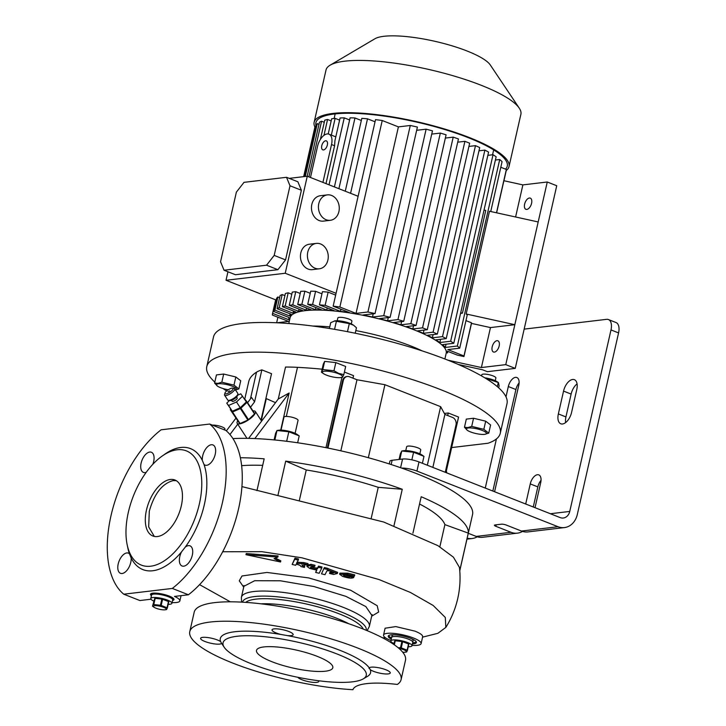 <?xml version="1.0" encoding="UTF-8"?>
<svg xmlns="http://www.w3.org/2000/svg" width="726" height="726" viewBox="0 0 726 726"><rect width="100%" height="100%" fill="white"/><g stroke="black" fill="none" stroke-linecap="round" stroke-linejoin="round"><path stroke-width="1.09" d="M393.764 643.472A10.836 2.532 12.8 0 1 390.851 640.922A10.836 2.532 12.8 0 1 392.893 639.96A10.836 2.532 12.8 0 1 404.981 641.648A10.836 2.532 12.8 0 1 411.978 645.723A10.836 2.532 12.8 0 1 409.936 646.684A10.836 2.532 12.8 0 1 408.248 646.766M394.536 634.778A10.836 2.532 -167.2 0 0 392.013 635.785L391.623 637.501A10.836 2.532 12.8 0 1 393.664 636.539A10.836 2.532 12.8 0 1 405.752 638.227A10.836 2.532 12.8 0 1 412.758 642.301A10.836 2.532 -167.2 0 0 408.457 639.152A10.836 2.532 -167.2 0 0 397.666 636.584A10.836 2.532 -167.2 0 0 391.623 637.501L390.851 640.922M398.964 648.409A6.625 1.543 12.8 0 1 405.344 650.505A6.625 1.543 12.8 0 1 405.217 652.202A6.625 1.543 12.8 0 1 405.063 652.229A6.625 1.543 12.8 0 1 402.703 652.202M405.217 652.202L406.587 652.002A8.122 1.897 12.8 0 1 406.587 652.002A8.122 1.897 12.8 0 1 406.397 652.03M407.114 650.169A8.122 1.897 12.8 0 1 407.422 650.396L408.829 644.216A8.122 1.897 12.8 0 0 408.52 643.98L407.114 650.169L401.26 647.855L402.667 641.675A8.122 1.897 12.8 0 0 401.914 641.494L400.507 647.674A8.122 1.897 12.8 0 1 401.26 647.855M393.574 644.298L394.808 640.831A8.122 1.897 12.8 0 1 395.253 640.777L394.336 644.824M394.808 640.831L393.955 644.561M406.614 651.993L407.422 650.396M400.507 647.674L398.238 647.792M401.914 641.494L395.253 640.777M408.52 643.98L402.667 641.675M411.978 645.723L413.148 640.586A10.836 2.532 -167.2 0 0 411.306 638.59M153.694 601.055A10.836 2.532 12.8 0 1 150.781 598.505A10.836 2.532 12.8 0 1 152.823 597.543A10.836 2.532 12.8 0 1 164.911 599.231A10.836 2.532 12.8 0 1 171.908 603.306A10.836 2.532 12.8 0 1 169.866 604.268A10.836 2.532 12.8 0 1 168.178 604.35M151.961 593.314A10.836 2.532 -167.2 0 0 151.943 593.369L151.553 595.084A10.836 2.532 12.8 0 1 153.594 594.122A10.836 2.532 12.8 0 1 165.682 595.81A10.836 2.532 12.8 0 1 172.688 599.885A10.836 2.532 -167.2 0 0 168.387 596.736A10.836 2.532 -167.2 0 0 157.596 594.167A10.836 2.532 -167.2 0 0 151.553 595.084L150.781 598.505M164.993 609.813A6.625 1.543 12.8 0 1 154.075 607.272A6.625 1.543 12.8 0 1 154.574 605.702A6.625 1.543 12.8 0 1 163.513 607.263A6.625 1.543 12.8 0 1 165.147 609.786A6.625 1.543 12.8 0 1 164.993 609.813M153.331 604.604A8.122 1.897 12.8 0 1 153.549 604.567A8.122 1.897 12.8 0 1 153.776 604.549L155.183 598.36A8.122 1.897 12.8 0 0 154.738 598.415L152.524 606.201L154.738 598.415M154.075 607.272L152.832 606.428A8.122 1.897 12.8 0 1 152.524 606.201M165.147 609.786L166.517 609.586A8.122 1.897 12.8 0 1 166.517 609.586A8.122 1.897 12.8 0 1 166.327 609.613M167.044 607.753A8.122 1.897 12.8 0 1 167.352 607.989L168.759 601.8A8.122 1.897 12.8 0 0 168.45 601.564L167.044 607.753L161.19 605.439L162.597 599.259A8.122 1.897 12.8 0 0 161.844 599.077L160.437 605.257A8.122 1.897 12.8 0 1 161.19 605.439M166.544 609.586L167.352 607.989M160.437 605.257L153.776 604.549M161.844 599.077L155.183 598.36M168.45 601.564L162.597 599.259M171.908 603.306L173.078 598.17A10.836 2.532 -167.2 0 0 173.087 598.115M237.883 394.136L237.493 395.616A4.819 1.461 146.9 0 1 236.204 397.394A4.819 1.461 146.9 0 1 229.843 400.607L228.327 400.371A6.017 1.824 -33.1 0 0 236.268 396.351A6.017 1.824 -33.1 0 0 237.883 394.136A6.017 1.824 -33.1 0 0 237.829 393.474L234.689 388.673A6.017 1.824 146.9 0 1 233.137 391.55A6.017 1.824 146.9 0 1 228.055 394.908A6.017 1.824 146.9 0 1 224.615 395.253A6.017 1.824 146.9 0 1 224.552 394.59L224.951 393.111A4.819 1.461 -33.1 0 0 227.138 393.601A4.819 1.461 -33.1 0 0 231.812 390.67A4.819 1.461 -33.1 0 0 232.592 388.12A4.819 1.461 -33.1 0 0 226.24 391.332A4.819 1.461 -33.1 0 0 224.951 393.111M232.592 388.12L234.117 388.356A6.017 1.824 146.9 0 1 234.689 388.673M229.725 390.915L228.018 391.659L229.725 390.915M236.558 397.031L237.184 398.002A3.013 0.917 146.9 0 1 236.413 399.436A3.013 0.917 146.9 0 1 233.872 401.115A3.013 0.917 146.9 0 1 232.148 401.287L231.521 400.325M244.19 403.992A7.224 2.187 146.9 0 1 242.92 405.398A7.224 2.187 146.9 0 1 241.186 406.859M237.593 395.216L240.778 393.819L246.359 401.923L240.252 407.749L232.32 411.234L226.739 403.139L229.452 400.552M239.081 408.257A7.224 2.187 146.9 0 1 234.961 410.072M242.602 396.151L236.495 401.986L240.252 407.749M236.495 401.986L228.563 405.471L232.32 411.234M228.563 405.471L226.739 403.139M224.615 395.253L227.746 400.053A6.017 1.824 -33.1 0 0 228.327 400.371M252.966 410.943A10.836 3.285 146.9 0 1 253.065 410.934A10.836 3.285 146.9 0 1 255.343 411.497A10.836 3.285 146.9 0 1 250.461 418.457A10.836 3.285 146.9 0 1 239.471 423.902A10.836 3.285 146.9 0 1 237.193 423.34A10.836 3.285 146.9 0 1 237.647 420.944M232.52 411.987A10.237 3.104 146.9 0 1 232.32 412.014A10.237 3.104 146.9 0 1 232.129 412.041L239.653 423.567A10.237 3.104 146.9 0 0 239.843 423.548A10.237 3.104 146.9 0 0 240.052 423.521L232.52 411.987L240.37 408.538L247.893 420.064A10.237 3.104 146.9 0 0 248.474 419.682L240.941 408.157A10.237 3.104 146.9 0 1 240.37 408.538M239.653 423.567L230.323 409.727A10.237 3.104 146.9 0 1 230.496 409.391L230.723 409.183M244.971 399.79A10.237 3.104 146.9 0 1 245.361 399.745L247.167 402.05A10.237 3.104 146.9 0 1 246.994 402.385L254.517 413.911A10.237 3.104 146.9 0 0 254.69 413.584L247.167 402.05M240.941 408.157L246.994 402.385M230.323 409.727L232.129 412.041M240.052 423.521L247.893 420.064M248.474 419.682L254.517 413.911M337.2 320.738L337.817 318.015A7.224 1.688 12.8 0 1 341.846 317.407A7.224 1.688 12.8 0 1 349.043 319.122A7.224 1.688 12.8 0 1 351.901 321.219L351.284 323.932M329.395 328.479L330.72 322.662L335.031 320.847A10.863 2.532 12.8 0 1 348.525 322.861A10.863 2.532 12.8 0 1 353.199 324.976A10.863 2.532 12.8 0 1 353.408 325.121M334.414 320.937L349.306 323.615L347.473 331.682M336.437 321.055L334.559 329.332M349.306 323.615L353.671 325.293L356.457 327.771L355.214 333.225M451.654 447.561L488.017 443.241A150.482 35.129 -167.2 0 0 500.268 433.277L507.011 403.602A150.482 35.129 -167.2 0 0 409.773 346.992A150.482 35.129 -167.2 0 0 241.894 323.587A150.482 35.129 -167.2 0 0 213.526 336.918L206.783 366.603A150.482 35.129 -167.2 0 0 214.814 382.103M447.851 351.384L447.497 352.945L446.318 352.691A80.06 18.685 -167.2 0 0 393.41 322.789A80.06 18.685 -167.2 0 0 305.192 310.664A80.06 18.685 -167.2 0 0 290.101 317.761L288.785 323.515M500.268 433.277A150.482 35.129 -167.2 0 0 403.03 376.676A150.482 35.129 -167.2 0 0 235.151 353.272A150.482 35.129 -167.2 0 0 206.783 366.603M321.446 372.229L323.297 364.08L324.649 361.394L335.839 362.592L345.676 366.476L343.825 374.625L338.733 373.427L333.978 370.741L322.789 369.552L321.446 372.229L323.533 373.663A10.291 2.405 12.8 0 1 325.847 371.14A10.291 2.405 12.8 0 1 338.37 373.699A10.291 2.405 12.8 0 1 340.739 377.574A10.291 2.405 12.8 0 1 326.455 375.115A10.291 2.405 12.8 0 1 323.533 373.663M214.597 383.056L216.448 374.906L223.681 374.044L235.823 376.975L240.733 380.769L238.881 388.918L233.972 385.134L221.829 382.203L218.045 383.373L214.597 383.056L217.41 386.06M464.468 427.26L466.319 419.111L473.552 418.249L485.694 421.18L490.604 424.973L488.752 433.123L483.843 429.338L471.7 426.407L467.916 427.578L464.468 427.26L467.281 430.264M223.036 388.537A150.482 35.129 -167.2 0 0 226.684 390.933M444.357 413.448L448.241 412.994L458.533 417.051A204.659 47.78 12.8 0 1 458.333 418.185L445.973 472.581M322.135 369.189A204.659 47.78 -167.2 0 0 297.478 367.338A103.537 24.167 -167.2 0 0 285.527 367.057L278.267 399.019L248.619 438.386M352.963 378.182L353.544 375.651L344.405 372.057M244.698 399.373L248.719 381.695A204.659 47.78 12.8 0 1 256.505 372.193A103.537 24.167 12.8 0 1 261.85 369.87L271.533 373.69L260.979 420.136M247.584 402.703L251.532 397.458L254.581 401.832L261.85 369.87M229.951 434.529L237.747 424.184M250.534 407.213L254.581 401.832M226.358 430.881L235.877 418.24M254.817 438.577L289.148 392.993L278.267 399.019M289.148 392.993L280.717 430.11M341.937 377.393L325.965 447.67M327.399 447.96A6.017 4.891 -96.8 0 1 327.553 446.871L328.252 446.789A6.017 4.891 83.2 0 0 328.079 448.096M445.247 472.29L455.992 425.019A6.017 4.891 83.2 0 0 452.552 417.441L444.893 414.428L440.637 406.669L384.925 384.707L356.983 379.762L349.324 376.74A6.017 4.891 83.2 0 0 347.318 376.476A6.017 4.891 83.2 0 0 343.298 380.587L342.599 380.669L327.553 446.871M342.599 380.669A6.017 4.891 -96.8 0 1 346.62 376.558L347.318 376.476M448.241 412.994L447.67 415.517M458.533 417.051L445.918 472.553M446.708 472.871L446.381 470.766M485.694 421.18L483.843 429.338M473.552 418.249L471.7 426.407M468.288 427.986A10.291 2.405 12.8 0 1 482.173 430.4A10.291 2.405 12.8 0 1 484.714 434.339A10.291 2.405 12.8 0 1 484.478 434.366A10.291 2.405 12.8 0 1 467.508 430.427A10.291 2.405 12.8 0 1 468.288 427.986M488.752 433.123L484.714 434.339M279.61 297.642L277.895 296.97A98.119 22.905 -167.2 0 0 276.624 298.25L273.629 311.436L288.93 317.462A81.258 18.967 -167.2 0 0 288.921 317.489A81.258 18.967 -167.2 0 0 288.984 319.803L272.604 313.342A98.119 22.905 12.8 0 0 272.486 313.759A98.119 22.905 12.8 0 0 272.35 315.039L288.512 321.409L276.933 322.78M322.925 182.398L331.528 144.538A12.043 6.425 -68.5 0 0 328.978 134.165A12.043 6.425 -68.5 0 0 327.154 133.947A12.043 6.425 -68.5 0 0 317.589 146.189L310.483 177.489M329.032 184.803L344.251 117.857A98.119 22.905 12.8 0 0 340.086 118.002L334.913 140.79L334.595 145.744L325.992 183.605M325.593 140.799A4.819 2.568 -68.5 0 0 321.945 145.055A4.819 2.568 -68.5 0 0 322.789 149.846A4.819 2.568 -68.5 0 0 323.524 149.928A4.819 2.568 -68.5 0 0 327.172 145.672A4.819 2.568 -68.5 0 0 326.328 140.88A4.819 2.568 -68.5 0 0 325.593 140.799M276.642 322.771L277.895 317.217M314.975 126.841L303.659 176.654L314.857 127.25A98.119 22.905 12.8 0 1 314.975 126.841L315.52 127.05M272.486 313.759L275.653 299.847L272.604 313.342M304.267 176.581L316.001 124.926A98.119 22.905 12.8 0 1 317.271 123.638L318.995 124.318M277.895 296.97L274.9 310.147L289.592 315.937L290.082 313.813M273.629 311.436A98.119 22.905 12.8 0 1 274.9 310.147M307.198 176.236L319.476 122.186A98.119 22.905 12.8 0 1 321.564 121.224L324.277 122.295M320.384 139.428L324.758 120.162A98.119 22.905 12.8 0 1 327.562 119.491L331.165 120.906M328.206 133.956L331.655 118.783L335.131 118.365L339.605 120.126M505.541 169.131A98.119 22.905 -167.2 0 0 507.256 166.163A98.119 22.905 -167.2 0 0 443.849 129.255A98.119 22.905 -167.2 0 0 334.396 113.991A98.119 22.905 -167.2 0 0 315.901 122.685A98.119 22.905 -167.2 0 0 315.919 125.28M506.267 170.474A99.925 23.323 -167.2 0 0 509.017 166.563A99.925 23.323 -167.2 0 0 444.448 128.974A99.925 23.323 -167.2 0 0 332.971 113.428A99.925 23.323 -167.2 0 0 314.14 122.286A99.925 23.323 -167.2 0 0 314.921 127.005M509.017 166.563L520.887 114.3A99.925 23.323 -167.2 0 0 519.281 108.192A99.925 23.323 -167.2 0 0 444.965 73.471A99.925 23.323 -167.2 0 0 344.85 61.166A99.925 23.323 -167.2 0 0 330.103 65.204A99.925 23.323 -167.2 0 0 326.01 70.023L314.14 122.286M519.281 108.192L490.295 64.977A60.948 14.23 -167.2 0 0 444.974 43.805A60.948 14.23 -167.2 0 0 383.9 36.3A60.948 14.23 -167.2 0 0 374.906 38.768L330.103 65.204M422.178 350.894A80.06 18.685 -167.2 0 0 355.813 330.593M329.758 326.891A80.06 18.685 -167.2 0 0 312.806 326.047M447.497 352.945A81.258 18.967 -167.2 0 0 447.352 351.193L457.235 355.087L463.95 356.566L471.483 323.406A98.119 22.905 -167.2 0 0 471.51 322.807L465.965 320.62M490.749 211.52L502.074 161.671A98.119 22.905 12.8 0 0 499.724 159.52L457.344 346.03A98.119 22.905 12.8 0 1 459.703 348.181L447.815 349.587L463.978 355.958A98.119 22.905 12.8 0 1 463.95 356.566M457.344 346.03L445.301 347.455A81.258 18.967 -167.2 0 0 442.515 344.632L453.768 343.298L496.139 156.789A98.119 22.905 12.8 0 0 493.036 154.738L450.665 341.238A98.119 22.905 12.8 0 1 453.768 343.298M450.665 341.238L439.856 342.527A81.258 18.967 -167.2 0 0 435.836 339.85L446.218 338.615L488.589 152.106A98.119 22.905 12.8 0 0 484.886 150.119L442.506 336.628A98.119 22.905 12.8 0 1 446.218 338.615M442.506 336.628L432.36 337.826A81.258 18.967 -167.2 0 0 427.414 335.267L437.342 334.087L479.714 147.578A98.119 22.905 12.8 0 0 475.476 145.654L433.104 332.163A98.119 22.905 12.8 0 1 437.342 334.087M433.104 332.163L423.276 333.325A81.258 18.967 -167.2 0 0 417.523 330.856L427.278 329.704L422.541 327.834L412.785 328.987A81.258 18.967 -167.2 0 0 406.251 326.609L416.071 325.448A98.119 22.905 12.8 0 0 410.843 323.642L453.215 137.132A98.119 22.905 12.8 0 1 458.451 138.938L416.071 325.448M356.03 313.396L339.868 307.025L382.239 120.516L398.402 126.887L356.03 313.396L367.919 311.989A98.119 22.905 12.8 0 1 375.033 313.568L362.982 315.002A81.258 18.967 -167.2 0 1 372.492 317.026L383.745 315.692A98.119 22.905 12.8 0 1 390.107 317.362L379.299 318.65A81.258 18.967 -167.2 0 1 387.575 320.819L397.957 319.585A98.119 22.905 12.8 0 1 403.72 321.328L393.574 322.535A81.258 18.967 -167.2 0 1 400.915 324.812L410.843 323.642M382.239 120.516A98.119 22.905 12.8 0 0 375.524 119.654L333.152 306.163A98.119 22.905 12.8 0 1 339.868 307.025M333.152 306.163L349.533 312.625A81.258 18.967 -167.2 0 0 340.44 311.354L325.139 305.319L328.125 292.142A98.119 22.905 -167.2 0 0 322.435 291.689L319.44 304.866A98.119 22.905 12.8 0 1 325.139 305.319M319.44 304.866L334.142 310.655A81.258 18.967 -167.2 0 0 326.718 310.056L312.597 304.484L315.592 291.308A98.119 22.905 -167.2 0 0 310.719 291.171L307.724 304.348A98.119 22.905 12.8 0 1 312.597 304.484M307.724 304.348L321.518 309.793A81.258 18.967 -167.2 0 0 315.374 309.684L301.871 304.357L304.866 291.18A98.119 22.905 -167.2 0 0 300.709 291.326L297.714 304.512A98.119 22.905 12.8 0 1 301.871 304.357M297.714 304.512L311.073 309.775A81.258 18.967 -167.2 0 0 306.027 310.102L292.76 304.875L289.275 305.283L302.542 310.519A81.258 18.967 -167.2 0 0 298.549 311.263L285.191 305.991A98.119 22.905 12.8 0 0 282.387 306.671L285.382 293.495A98.119 22.905 -167.2 0 1 288.186 292.814L285.191 305.991M289.592 315.937A81.258 18.967 -167.2 0 1 291.226 314.267L277.105 308.695A98.119 22.905 12.8 0 1 279.192 307.733L292.986 313.169A81.258 18.967 -167.2 0 1 295.881 311.998L282.387 306.671M446.318 352.691L444.893 358.98M447.987 360.196L481.392 367.537L490.467 327.58L471.483 323.406M459.703 348.181L467.235 315.02A98.119 22.905 -167.2 0 0 466.146 313.986L514.843 324.694L490.467 327.58M466.146 313.986L489.487 211.248L538.184 221.956L547.268 181.999L556.733 185.738L515.242 368.381L487.373 371.685L482.645 369.815L458.306 364.47M481.392 367.537L505.768 364.643L538.184 221.956M505.768 364.643L515.242 368.381M496.611 212.809L503.898 180.72L522.883 184.894L547.268 181.999M397.957 319.585L440.328 133.076A98.119 22.905 12.8 0 1 446.091 134.827L403.72 321.328M383.745 315.692L426.117 129.183A98.119 22.905 12.8 0 1 432.478 130.861L390.107 317.362M367.919 311.989L410.29 125.48A98.119 22.905 12.8 0 1 417.405 127.068L375.033 313.568M284.891 295.618L282.187 294.556L279.192 307.733M282.187 294.556A98.119 22.905 -167.2 0 0 280.1 295.518L277.105 308.695M463.978 355.958L471.51 322.807M328.125 292.142L335.657 295.11M340.44 311.354L340.921 309.231M315.592 291.308L321.954 293.812M326.718 310.056L327.208 307.924M304.866 291.18L310.238 293.295M315.374 309.684L315.855 307.561M293.476 311.046L292.986 313.169M299.03 309.131L298.549 311.263M291.788 294.239L288.186 292.814M306.508 307.978L306.027 310.102M300.228 293.458L295.754 291.698L292.76 304.875M295.754 291.698L292.269 292.106L289.275 305.283M499.724 159.52L495.404 160.029M500.804 167.27L506.349 169.448A98.119 22.905 12.8 0 1 506.213 170.728L503.944 180.729M460.565 313.387L462.426 313.16L485.767 210.431L484.042 210.05M446.036 344.215L445.301 347.455M460.701 312.788L462.426 313.16M493.036 154.738L487.854 155.346M440.591 339.287L439.856 342.527M484.886 150.119L478.978 150.817M433.095 334.586L432.36 337.826M475.476 145.654L468.914 146.434M424.011 330.085L423.276 333.325M398.402 126.887L410.29 125.48M416.67 130.308L426.117 129.183M372.492 317.026L373.228 313.786M431.743 134.101L440.328 133.076M387.575 320.819L388.31 317.58M445.356 138.067L453.215 137.132M400.915 324.812L401.65 321.573M457.716 142.178L464.912 141.325L469.649 143.194L427.278 329.704M464.912 141.325L422.541 327.834M412.785 328.987L413.521 325.747M515.596 216.983L522.883 184.894M496.502 212.791L506.349 169.448M327.562 119.491L323.959 135.372M321.564 121.224L308.922 176.872M317.271 123.638L305.274 176.463M349.614 119.971L344.251 117.857M335.131 118.365L331.337 135.09M345.267 191.201L361.811 118.356A98.119 22.905 12.8 0 1 367.51 118.819L375.033 121.786M334.405 186.918L350.095 117.839A98.119 22.905 12.8 0 1 354.978 117.975L361.33 120.489M338.906 188.696L354.978 117.975M350.585 193.297L367.51 118.819M327.344 194.886L320.375 195.711A12.787 10.4 83.2 0 0 311.472 207.019A12.787 10.4 83.2 0 0 319.131 220.541A12.787 10.4 83.2 0 0 323.388 221.121L330.357 220.296A12.787 10.4 -96.8 0 1 326.092 219.715A12.787 10.4 -96.8 0 1 318.442 206.184A12.787 10.4 -96.8 0 1 327.344 194.886A12.787 10.4 -96.8 0 1 331.61 195.457A12.787 10.4 -96.8 0 1 339.26 208.988A12.787 10.4 -96.8 0 1 330.357 220.296M316.318 243.401L309.358 244.226A12.787 10.4 83.2 0 0 300.446 255.525A12.787 10.4 83.2 0 0 308.105 269.056A12.787 10.4 83.2 0 0 312.371 269.636L319.331 268.801A12.787 10.4 -96.8 0 1 315.075 268.23A12.787 10.4 -96.8 0 1 307.416 254.699A12.787 10.4 -96.8 0 1 316.318 243.401A12.787 10.4 -96.8 0 1 320.583 243.972A12.787 10.4 -96.8 0 1 328.243 257.503A12.787 10.4 -96.8 0 1 319.331 268.801M358.118 196.274L307.27 176.227L289.211 178.369M336.074 293.295L285.227 273.257L307.27 176.227M276.207 300.065L226.022 280.272L227.955 271.778M226.022 280.272L285.227 273.257M286.516 177.298L297.878 181.781L301.372 190.248L285.554 259.881L277.904 269.682L235.415 274.718L224.053 270.235L220.55 261.768L236.377 192.136L244.018 182.344L286.516 177.298L290.01 185.774L274.192 255.407L266.542 265.199L224.053 270.235M301.372 190.248L290.01 185.774M285.554 259.881L274.192 255.407M277.904 269.682L266.542 265.199M494.379 352.11A6.017 3.213 -68.5 0 0 498.943 346.792A6.017 3.213 -68.5 0 0 497.891 340.803A6.017 3.213 -68.5 0 0 496.974 340.694A6.017 3.213 -68.5 0 0 492.409 346.021A6.017 3.213 -68.5 0 0 493.471 352.001A6.017 3.213 -68.5 0 0 494.379 352.11M526.804 209.424A6.017 3.213 -68.5 0 0 531.368 204.106A6.017 3.213 -68.5 0 0 530.307 198.116A6.017 3.213 -68.5 0 0 529.399 198.007A6.017 3.213 -68.5 0 0 524.834 203.325A6.017 3.213 -68.5 0 0 525.887 209.315A6.017 3.213 -68.5 0 0 526.804 209.424M485.503 378.264L486.665 378.981M484.75 377.81A10.863 2.532 12.8 0 1 497.165 381.74L498.453 382.602L499.116 385.86L498.671 387.82M486.738 378.654L498.29 382.529L497.355 386.668M481.529 375.914L481.792 374.779A7.224 1.688 12.8 0 1 483.153 374.144A7.224 1.688 12.8 0 1 491.212 375.26A7.224 1.688 12.8 0 1 495.876 377.983L495.259 380.696M459.776 570.772L472.535 514.607A141.452 33.024 -167.2 0 0 416.434 473.561A141.452 33.024 -167.2 0 0 401.687 468.088A141.452 33.024 -167.2 0 0 232.946 438.595M256.95 490.631L264.173 458.832A141.452 33.024 -167.2 0 0 240.379 457.743M371.285 517.956L378.246 487.337L402.258 489.27A141.452 33.024 -167.2 0 0 285.708 461.137L277.876 495.595M402.258 489.27L393.991 525.66M287.015 441.335L285.962 441.199M275.408 440.038L274.845 439.983M297.651 442.769L299.221 435.863L288.83 431.77L286.706 441.109M298.404 435.301L297.016 434.357A10.863 2.532 -167.2 0 0 279.093 430.191A10.863 2.532 -167.2 0 0 278.848 430.228A10.863 2.532 -167.2 0 0 278.612 430.264M274.101 439.911L275.59 433.34L277.014 430.509L288.83 431.77M298.023 420.418A7.224 1.688 -167.2 0 0 298.059 420.327A7.224 1.688 -167.2 0 0 291.589 417.132A7.224 1.688 -167.2 0 0 284.002 417.033A7.224 1.688 -167.2 0 0 283.966 417.123A7.224 1.688 -167.2 0 0 283.957 417.223M278.848 430.228L276.978 430.509L274.891 439.847M224.697 429.974L224.915 429.002A7.224 1.688 -167.2 0 0 222.047 426.906A7.224 1.688 -167.2 0 0 212.437 425.137M389.263 463.923L389.844 461.346A12.043 2.813 12.8 0 1 392.122 460.275L402.567 459.041A12.043 2.813 12.8 0 1 419.002 461.945L560.109 517.574A9.629 7.832 83.2 0 0 563.312 518.01A9.629 7.832 83.2 0 0 569.756 511.431L610.993 329.931A12.043 6.425 -68.5 0 0 608.442 319.558A12.043 6.425 -68.5 0 0 606.618 319.34L524.154 329.123M419.002 461.945L416.924 471.074A12.043 2.813 -167.2 0 0 401.687 468.088M496.203 524.816L495.858 526.314L511.013 532.285A19.266 15.654 83.2 0 0 517.429 533.147L482.608 537.285A19.266 15.654 -96.8 0 1 476.183 536.414L468.288 533.301M505.986 396.832L508.327 386.541A9.03 4.819 111.5 0 1 515.496 377.357A9.03 4.819 111.5 0 1 516.858 377.52A9.03 4.819 111.5 0 1 518.772 385.297L494.587 491.747M519.108 382.92A9.03 4.819 -68.5 0 0 515.905 389.526L492.836 491.057M485.258 488.072L496.421 438.94M467.181 538.138A19.266 15.654 83.2 0 0 472.154 538.52A19.266 15.654 83.2 0 0 477.245 536.786M422.396 463.288L423.975 456.345L413.584 452.253L411.86 459.857M423.167 455.783L421.77 454.839A10.863 2.532 -167.2 0 0 403.856 450.683A10.863 2.532 -167.2 0 0 403.602 450.71A10.863 2.532 -167.2 0 0 403.366 450.746M399.073 459.449L400.353 453.823L401.777 450.991L413.584 452.253M419.864 453.804L420.735 449.938A7.224 1.688 -167.2 0 0 410.862 446.154A7.224 1.688 -167.2 0 0 406.651 446.744L405.78 450.601M403.602 450.71L401.741 450.991L399.872 459.358M495.858 526.314A3.612 0.844 12.8 0 1 494.433 525.261A3.612 0.844 12.8 0 1 495.114 524.943L501.376 524.199A3.612 0.844 12.8 0 1 506.312 525.07L521.459 531.051L558.031 526.713A19.266 15.654 83.2 0 0 564.447 527.575A19.266 15.654 83.2 0 0 577.333 514.416L618.57 332.916L610.993 329.931M564.447 527.575L527.884 531.913A19.266 15.654 -96.8 0 1 521.459 531.051M416.924 471.074L558.031 526.713M608.442 319.558L616.02 322.544A12.043 6.425 111.5 0 1 618.57 332.916M533.265 506.993L537.839 486.892A9.03 4.819 111.5 0 1 541.042 480.285M577.079 383.882A11.434 6.107 -68.5 0 0 571.126 394.082L565.935 416.915A11.434 6.107 -68.5 0 0 565.636 422.568M558.358 413.929A11.434 6.107 -68.5 0 0 560.781 423.784A11.434 6.107 -68.5 0 0 562.514 423.984A11.434 6.107 -68.5 0 0 571.598 412.359L576.78 389.526A11.434 6.107 -68.5 0 0 574.357 379.671A11.434 6.107 -68.5 0 0 563.548 391.096L558.358 413.929L565.935 416.915M525.697 504.007L530.261 483.906A9.03 4.819 111.5 0 1 538.801 474.886A9.03 4.819 111.5 0 1 540.707 482.663L535.026 507.692M517.429 533.147A19.266 15.654 83.2 0 0 522.52 531.423M265.907 398.447L275.526 402.667M261.287 420.608L266.206 398.991M285.708 461.137L306.263 469.967L299.439 499.996M378.246 487.337A117.975 27.543 -167.2 0 0 306.263 469.967M262.694 465.366A117.975 27.543 -167.2 0 0 241.64 465.665M272.014 661.749A39.122 9.129 -167.2 0 0 310.991 671.024A39.122 9.129 -167.2 0 0 332.807 667.729A39.122 9.129 -167.2 0 0 317.289 656.377A39.122 9.129 -167.2 0 0 278.312 647.111A39.122 9.129 -167.2 0 0 256.496 650.396A39.122 9.129 -167.2 0 0 272.014 661.749M252.158 664.108A73.435 17.143 -167.2 0 0 363.254 678.874A73.435 17.143 -167.2 0 0 337.145 654.026A73.435 17.143 -167.2 0 0 256.378 636.021A73.435 17.143 -167.2 0 0 224.225 647.283A73.435 17.143 -167.2 0 0 252.158 664.108M369.053 668.474L369.244 667.893A10.836 2.532 12.8 0 1 385.96 669.799A10.836 2.532 12.8 0 1 390.252 672.948A10.836 2.532 12.8 0 1 384.208 673.855A10.836 2.532 12.8 0 1 373.418 671.287A10.836 2.532 12.8 0 1 370.233 669.681L369.244 667.893A77.047 17.987 -167.2 0 0 340.013 650.351A77.047 17.987 -167.2 0 0 287.333 635.595L280.88 634.451A77.047 17.987 -167.2 0 0 220.631 641.602L221.611 643.39A10.836 2.532 12.8 0 1 204.904 641.475A10.836 2.532 12.8 0 1 200.603 638.335A10.836 2.532 12.8 0 1 206.647 637.419A10.836 2.532 12.8 0 1 217.437 639.987A10.836 2.532 12.8 0 1 220.631 641.602M280.88 634.451A10.836 2.532 12.8 0 1 276.325 633.008A10.836 2.532 12.8 0 1 272.023 629.859A10.836 2.532 12.8 0 1 278.067 628.952A10.836 2.532 12.8 0 1 288.857 631.52A10.836 2.532 12.8 0 1 293.159 634.66A10.836 2.532 12.8 0 1 287.333 635.595M397.34 684.437A108.346 25.292 -167.2 0 0 401.088 679.645A108.346 25.292 -167.2 0 0 358.118 648.2A108.346 25.292 -167.2 0 0 250.189 622.536A108.346 25.292 -167.2 0 0 189.776 631.638A108.346 25.292 -167.2 0 0 232.737 663.074A108.346 25.292 -167.2 0 0 352.936 689.7A72.228 16.861 12.8 0 1 397.34 684.437M318.66 680.752A10.836 2.532 12.8 0 1 318.832 681.415A10.836 2.532 12.8 0 1 312.797 682.331A10.836 2.532 12.8 0 1 301.998 679.763A10.836 2.532 12.8 0 1 297.887 677.294M363.254 678.874L367.41 676.423A77.047 17.987 -167.2 0 0 370.233 669.681M401.088 679.645L405.498 660.243A108.346 25.292 -167.2 0 0 362.528 628.798A108.346 25.292 -167.2 0 0 254.599 603.125A108.346 25.292 -167.2 0 0 194.187 612.227L189.776 631.638M243.709 587.143L239.281 580.836L241.976 575.99L266.95 572.442L308.695 577.914L350.622 590.22L377.193 605.72L378.663 611.991L371.667 616.22M439.847 546.832L444.893 524.626L468.27 533.111A141.452 33.024 -167.2 0 0 421.198 496.738L412.931 533.165M468.27 533.111L459.758 570.591M444.893 524.626A117.975 27.543 -167.2 0 0 419.546 504.016M222.673 551.751L261.796 551.669L301.971 557.822L379.045 579.548L410.417 592.461L433.159 605.457L445.31 617.463L445.828 627.427L437.842 633.326L422.795 637.083M385.733 637.945L382.439 637.737M230.305 601.818L199.568 584.648M390.933 640.55A19.266 4.492 12.8 0 1 383.537 635.059A19.266 4.492 12.8 0 1 394.282 633.444A19.266 4.492 12.8 0 1 413.466 638.009A19.266 4.492 12.8 0 1 421.107 643.599A19.266 4.492 12.8 0 1 412.059 645.35M422.496 637.129C423.285 635.504 420.799 633.517 415.018 631.157L395.833 626.592L385.098 628.208L383.537 635.059M412.395 643.898A14.447 3.376 -167.2 0 0 416.406 642.528A14.447 3.376 -167.2 0 0 410.68 638.335A14.447 3.376 -167.2 0 0 396.287 634.914A14.447 3.376 -167.2 0 0 388.238 636.13A14.447 3.376 -167.2 0 0 391.26 639.098M412.649 642.764A14.447 3.376 -167.2 0 0 416.325 641.911M388.573 635.604A14.447 3.376 -167.2 0 0 391.523 637.963M241.93 486.602L383.718 522.03L437.932 545.662L453.432 557.196L459.449 567.414C460.629 577.896 460.057 588.287 457.734 598.587C455.374 608.896 451.4 618.507 445.828 627.427M150.99 599.222L139.855 600.538L123.756 594.195L172.334 588.432L188.433 594.775L174.503 596.427A18.059 4.22 12.8 0 1 179.857 600.91A18.059 4.22 12.8 0 1 172.071 602.598M172.334 588.432A96.313 51.419 -68.5 0 0 222.446 502.51A96.313 51.419 -68.5 0 0 209.678 424.048L161.099 429.81A96.313 51.419 -68.5 0 0 110.996 515.732A96.313 51.419 -68.5 0 0 123.756 594.195M209.678 424.048L225.777 430.4A96.313 51.419 -68.5 0 1 238.545 508.862A96.313 51.419 -68.5 0 1 188.433 594.775M151.416 595.71A12.043 2.813 12.8 0 1 150.509 594.24A12.043 2.813 12.8 0 1 157.224 593.233A12.043 2.813 12.8 0 1 169.212 596.082A12.043 2.813 12.8 0 1 173.986 599.576A12.043 2.813 12.8 0 1 172.543 600.511M173.859 598.95A12.043 2.813 12.8 0 1 172.806 599.367M151.67 594.567A12.043 2.813 12.8 0 1 150.899 593.732M154.311 536.432L148.676 526.894L149.302 511.186C154.275 493.734 162.243 483.534 173.205 480.585L176.291 480.694M157.397 536.541A30.093 16.063 -68.5 0 0 180.22 509.933A30.093 16.063 -68.5 0 0 174.921 480.004A30.093 16.063 -68.5 0 0 170.365 479.459A30.093 16.063 -68.5 0 0 147.541 506.067A30.093 16.063 -68.5 0 0 152.841 535.997A30.093 16.063 -68.5 0 0 157.397 536.541M150.654 566.216A61.401 32.779 -68.5 0 0 199.405 503.79A61.401 32.779 -68.5 0 0 177.108 449.784A61.401 32.779 -68.5 0 0 162.089 456.119A61.401 32.779 -68.5 0 0 127.159 544.709A61.401 32.779 -68.5 0 0 150.654 566.216M127.159 544.709L127.84 547.985A65.013 34.703 -68.5 0 0 129.419 553.747A10.836 5.781 -68.5 0 0 128.448 553.139A10.836 5.781 -68.5 0 0 118.202 563.966A10.836 5.781 -68.5 0 0 120.498 573.304A10.836 5.781 -68.5 0 0 130.744 562.478A10.836 5.781 -68.5 0 0 131.116 557.858A65.013 34.703 -68.5 0 0 152.714 570.763A65.013 34.703 -68.5 0 0 181.536 551.878A10.836 5.781 -68.5 0 0 182.063 565.999A10.836 5.781 -68.5 0 0 183.705 566.189A10.836 5.781 -68.5 0 0 191.927 556.615A10.836 5.781 -68.5 0 0 190.012 545.843A10.836 5.781 -68.5 0 0 188.379 545.643A10.836 5.781 -68.5 0 0 185.248 547.123A65.013 34.703 -68.5 0 0 204.024 464.495A10.836 5.781 -68.5 0 0 204.986 465.103A10.836 5.781 -68.5 0 0 215.232 454.276A10.836 5.781 -68.5 0 0 212.936 444.938A10.836 5.781 -68.5 0 0 202.699 455.765A10.836 5.781 -68.5 0 0 202.318 460.384A65.013 34.703 -68.5 0 0 180.72 447.479A65.013 34.703 -68.5 0 0 164.829 454.186L162.089 456.119M131.116 557.858L129.419 553.747M152.841 464.277A10.836 5.781 -68.5 0 0 151.371 452.244A10.836 5.781 -68.5 0 0 149.728 452.053A10.836 5.781 -68.5 0 0 141.516 461.627A10.836 5.781 -68.5 0 0 143.421 472.408A10.836 5.781 -68.5 0 0 145.064 472.599A10.836 5.781 -68.5 0 0 146.244 472.29M185.248 547.123L181.536 551.878M202.318 460.384L204.024 464.495M321.763 568.104L319.168 573.277L315.656 572.424L316.799 570.155L309.793 568.458L306.926 566.362L310.701 565.436L314.748 566.416L311.127 566.843C310.029 567.06 310.283 567.514 311.881 568.213C314.676 569.13 316.545 569.329 317.48 568.812L318.251 567.26L321.763 568.104L322.017 566.97L318.514 566.117L317.734 567.668C316.799 568.195 314.939 567.995 312.144 567.07L311.527 566.797M316.509 570.119L315.656 572.424M314.748 566.416L315.011 565.273L310.964 564.302L307.189 565.227L306.926 566.362M324.359 567.532L321.5 573.839L324.359 567.532L327.862 568.376L327.499 569.728L337.372 573.513L333.597 574.438L329.55 573.467L329.813 572.324L332.944 571.952M337.372 573.513L337.635 572.369L328.043 568.612M354.733 574.865L347.727 573.168L339.904 573.123L339.641 574.266L347.464 574.311L354.479 576.008L354.733 574.865M350.449 575.564C349.515 576.09 347.654 575.89 344.859 574.974L344.278 574.72M354.479 576.008L352.065 576.29L347.073 575.092L343.162 575.065L344.596 576.108C347.391 577.034 349.26 577.234 350.195 576.707L353.698 577.551L353.952 576.417L352.99 576.181M307.742 564.728L301.962 565.118L304.43 567.396L300.927 566.552C300.972 565.772 299.411 564.964 296.253 564.12L295.663 565.282L292.161 564.438L294.756 559.274L298.259 560.118L296.616 563.394L303.532 563.712L307.742 564.728L307.996 563.585L303.795 562.568L296.88 562.251M304.684 566.262L304.158 565.137M298.259 560.118L298.522 558.975L295.01 558.131L292.161 564.438M280.545 561.978L245.978 554.691L277.849 557.078L274.092 558.63L280.545 561.978L280.808 560.844L275.463 558.058M277.849 557.078L278.112 555.934L246.232 553.539L245.978 554.691M353.698 577.551C351.829 578.595 348.099 578.195 342.509 576.362L339.641 574.266M311.127 566.843L310.447 567.169M310.701 565.436L310.964 564.302M318.251 567.26L318.514 566.117M329.55 573.467L333.76 572.723M333.279 572.142L333.08 573.041C336.347 572.723 328.424 570.019 326.891 570.935L325.003 574.683L321.5 573.839M324.095 568.676L327.598 569.52M350.195 576.707L350.377 575.881M294.756 559.274L295.01 558.131M304.729 566.144L304.43 567.396M303.532 563.712L303.795 562.568M235.088 390.089L238.881 388.918M228.245 389.762A10.291 2.405 12.8 0 1 217.637 386.223A10.291 2.405 12.8 0 1 218.417 383.782A10.291 2.405 12.8 0 1 231.712 385.978A10.291 2.405 12.8 0 1 235.551 389.98M235.823 376.975L233.972 385.134M223.681 374.044L221.829 382.203M340.739 377.574L342.509 377.311L343.825 374.625M335.839 362.592L333.978 370.741M324.649 361.394L322.789 369.552M444.893 414.428L432.859 467.408M440.637 406.669L427.333 465.23M384.925 384.707L368.336 457.707M356.983 379.762L340.839 450.828M343.298 380.587L328.252 446.789M256.505 372.193L250.434 398.919M297.478 367.338L286.325 416.434M334.595 145.744L331.528 144.538M400.598 467.707L402.567 459.041M392.122 460.275L391.151 464.531M515.905 389.526L508.327 386.541M550.353 513.736L569.756 511.431M476.183 536.414L511.013 532.285M530.261 483.906L537.839 486.892M563.548 391.096L571.126 394.082M348.843 623.779A58.987 13.767 -167.2 0 0 337.1 618.425A58.987 13.767 -167.2 0 0 261.024 603.823M245.742 602.389A61.138 14.275 12.8 0 1 339.332 613.906A61.138 14.275 12.8 0 1 363.245 629.079M366.267 630.304A63.461 14.81 -167.2 0 0 341.093 611.9A63.461 14.81 -167.2 0 0 277.904 596.872A63.461 14.81 -167.2 0 0 242.493 602.181M241.54 602.135L241.395 597.344A65.612 15.319 12.8 0 1 277.976 591.835A65.612 15.319 12.8 0 1 343.334 607.381A65.612 15.319 12.8 0 1 369.352 626.42L367.147 630.667M372.193 614.659L371.857 615.385L365.804 606.546L345.839 596.345L313.931 586.526L280.399 580.791L254.672 580.709L243.9 586.309L241.395 597.344M317.48 568.812L317.734 567.668M308.287 565.726L308.55 564.583M347.464 574.311L347.727 573.168M301.653 563.93L301.907 562.786M237.193 423.34L246.994 438.359M255.343 411.497L261.623 421.116M353.199 324.976L353.671 325.293M335.176 113.9L334.132 118.483M335.802 136.86L328.978 134.165M493.662 149.91L492.555 154.792M298.059 420.327L295.101 433.322M283.966 417.123L281.016 430.119M466.954 539.137L472.154 538.52M224.225 647.283L221.639 643.436M243.9 586.309L243.909 585.51M371.857 615.385L369.352 626.42M421.107 643.599L422.659 636.747M181.055 595.656L179.857 600.91"/></g></svg>
